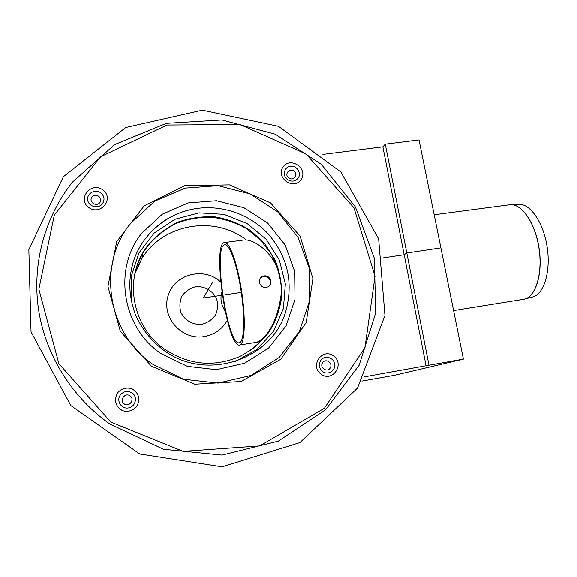 <?xml version="1.0" encoding="UTF-8"?>
<svg xmlns="http://www.w3.org/2000/svg" width="577" height="577" viewBox="0 0 577 577"><rect width="100%" height="100%" fill="white"/><g stroke="black" fill="none" stroke-linecap="round" stroke-linejoin="round"><path stroke-width="0.87" d="M130.063 395.822C135.169 399.356 129.255 407.499 124.199 403.871C119.078 400.323 125.021 392.194 130.063 395.822M99.807 202.657C96.186 207.367 88.281 201.698 92.003 197.045C95.631 192.357 103.499 198.012 99.807 202.657M288.731 178.033C284.014 174.643 289.185 167.568 293.837 171.03C298.54 174.405 293.397 181.488 288.731 178.033M322.593 362.673C325.839 357.812 333.463 363.294 330.159 368.104C326.928 372.987 319.276 367.491 322.593 362.673M133.676 281.41C134.968 270.151 138.646 259.787 144.704 250.317L147.799 245.903C155.761 236.556 165.195 229.076 176.1 223.465C187.554 219.109 199.411 217.031 211.672 217.24C223.833 218.777 235.286 222.477 246.026 228.333L260.191 239.635L271.212 253.952C276.816 264.72 280.22 276.123 281.425 288.154C281.28 300.249 278.842 311.876 274.118 323.048C268.146 333.636 260.328 342.724 250.67 350.311M147.885 245.355C156.309 235.524 166.342 227.785 177.968 222.131C190.179 217.875 202.729 216.159 215.639 216.981C228.355 219.267 240.14 223.89 250.995 230.843L264.915 243.891L275.063 259.953C279.787 271.839 281.994 284.151 281.691 296.903C279.888 309.532 275.633 321.31 268.918 332.229C260.919 342.312 251.175 350.419 239.671 356.557C213.728 367.419 188.751 364.981 164.748 349.258C132.811 327.455 123.81 280.761 144.784 249.783L147.885 245.355M63.369 176.742L125.707 127.539L202.332 110.2L278.511 126.349L340.841 171.996L378.635 238.849L384.96 315.41L357.552 388.032L299.946 442.552L222.131 466.8L139.706 453.962L70.798 405.523L31.035 331.869L28.85 249.646L63.369 176.742M135.292 271.969L141.971 258.431C163.176 223.487 214.615 215.142 246.408 239.967C256.621 240.912 275.142 254.32 280.054 276.917M281.489 292.106C278.821 313.116 272.842 328.226 263.559 337.444C261.064 340.322 258.366 341.995 255.467 342.464M225.117 311.097C221.114 304.901 220.017 298.511 221.828 291.933M259.419 282.514C259.087 280.025 259.917 278.1 261.9 276.736L264.064 275.957C270.13 274.753 273.664 283.934 268.132 286.827C263.848 288.413 260.941 286.971 259.419 282.514M268.601 286.524C272.907 282.997 269.041 275.294 263.588 276.376L260.934 277.501M240.32 344.743C245.001 342.291 245.723 317.17 241.41 289.813C237.154 262.434 229.206 241.128 224.395 242.571C211.773 244.042 227.338 348.696 239.65 345.01L240.32 344.743M239.938 342.5C244.403 340.084 245.066 316.045 240.948 289.942C236.88 263.819 229.293 243.458 224.691 244.828C212.617 246.177 227.511 346.344 239.275 342.767L239.938 342.5M532.412 297.04L532.917 296.903C544.024 294.039 550.941 271.37 547.147 246.985C543.484 222.585 530.184 203.429 518.795 204.409L511.063 204.684M322.904 154.427L382.883 146.868L385.292 144.185L419.025 139.951L440.893 247.879L406.814 253.014L404.174 254.745L383.402 257.876L404.174 254.745L406.814 253.014L428.999 365.198L364.375 376.839M382.883 146.868L426.114 365.912M361.93 381.072L394.408 375.295L463.425 359.103L428.999 365.198M385.292 144.185L406.814 253.014L440.893 247.879L463.425 359.103M212.502 282.528L203.255 298.013L241.323 292.424M132.126 392.901C137.982 396.832 135.559 406.821 128.455 407.903C121.386 409.302 116.006 400.626 120.391 394.913C123.817 391.083 127.726 390.413 132.126 392.901M117.549 392.829C121.531 388.48 126.32 387.109 131.909 388.71C138.934 393.045 140.572 398.952 136.807 406.424C132.854 410.802 128.065 412.202 122.439 410.615C115.364 406.251 113.734 400.323 117.549 392.829M102.439 203.789C98.407 209.213 88.562 206.761 87.69 200.104C86.514 193.483 95.198 188.665 100.715 192.826C104.415 196.072 104.992 199.729 102.439 203.789M102.735 189.869C114.686 198.286 100.744 216.224 88.836 207.583C76.813 199.065 90.957 181.214 102.735 189.869M287.512 179.613C282.088 175.826 284.079 166.933 290.476 166.27C296.816 165.318 301.872 173.259 298.085 178.235C295.099 181.56 291.573 182.022 287.512 179.613M300.949 179.786C293.282 190.59 275.258 177.456 283.192 166.825C290.923 156.122 308.774 169.176 300.949 179.786M320.661 360.538C324.274 354.956 333.578 357.149 334.66 363.82C336.045 370.448 328.082 375.656 322.687 371.61C319.067 368.422 318.389 364.729 320.661 360.538M321.137 374.228C309.496 365.984 322.117 347.484 333.542 355.879C345.111 364.022 332.669 382.601 321.137 374.228M131.498 301.995L131.109 276.7L138.999 252.877L154.196 233.065L174.961 219.296L199.036 212.884L223.905 214.37L247.05 223.494L266.185 239.282L279.398 260.148L285.363 284.014L283.415 308.507L273.649 331.133L256.945 349.511L234.947 361.613M151.325 231.565C163.356 219.426 177.781 211.853 194.586 208.838C221.929 204.2 250.88 214.514 269.207 235.055C287.966 257.76 293.491 283.213 285.759 311.421C272.344 359.529 206.306 382.241 163.572 350.152C150.792 340.444 141.286 328.277 135.04 313.664C127.964 292.82 128.822 277.963 133.28 261.742C142.079 234.305 166.501 213.663 194.586 208.838C178.077 211.838 163.825 219.238 151.838 231.038M141.516 233.526L162.303 214.226L188.282 202.945L216.519 200.76L243.948 207.749L267.663 223.068L285.182 245.052L294.659 271.385L295.02 299.297L286.091 325.81L268.694 347.974L244.598 363.214L216.433 369.648L187.402 366.345L160.933 353.571C121.906 327.094 113.092 268.896 141.516 233.526M130.352 223.667L154.737 201.193L185.123 188.131L218.077 185.686L250.036 193.901L277.645 211.781L298.071 237.385L309.157 268.053L309.647 300.595L299.333 331.566L279.102 357.531L250.988 375.454L218.027 383.078L183.991 379.284L152.919 364.339C107.062 333.29 96.907 264.893 130.352 223.667M151.499 366.265L120.326 331.241L107.942 286.553L116.684 241.684L144.221 205.816L184.532 185.765L229.466 184.9L270.519 202.902L300.155 236.209L312.922 278.669L306.199 322.471L280.783 359.247L241.114 381.484L194.838 384.181L151.499 366.265M110.842 422.061L58.897 363.705L38.854 289.207L54.317 215.098L100.6 156.8L166.977 125.05L239.96 124.517L306.113 154.052L353.939 207.792L375.028 276.282L364.981 347.527L324.404 408.256L259.729 445.891L183.169 451.351L110.842 422.061M72.529 182.087L114.672 144.596L166.421 123.355L221.914 119.98L275.308 134.246L321.317 164.315L355.454 207.035L374.307 258.2L375.742 312.777L359.146 365.212L325.637 409.764L278.287 441.124L222.051 455.065L163.406 449.238L109.587 423.806C71.404 396.796 45.179 354.228 38.443 308.839C31.966 263.393 44.956 216.88 72.529 182.087M142.101 254.298L142.642 253.541M263.559 337.444L258.503 344.007M201.957 324.296C193.144 325.118 184.828 320.48 180.933 312.554C179.296 306.899 179.642 301.403 181.979 296.051C185.412 291.327 189.97 288.226 195.653 286.74C204.424 285.997 212.624 290.613 216.498 298.453C218.149 304.043 217.839 309.517 215.56 314.862C212.185 319.608 207.648 322.759 201.957 324.296M227.273 320.329C222.217 329.222 214.579 334.631 204.366 336.557C181.791 340.661 160.983 317.134 168.145 295.597C174.542 273.866 204.395 266.437 220.695 282.066M524.082 299.203L524.904 299.001C536.04 296.131 542.935 273.044 539.069 248.16C535.326 223.256 521.933 203.703 510.522 204.698L509.26 204.842C520.872 202.52 535.095 222.333 538.961 248.175C542.986 273.996 535.384 297.602 523.664 299.29L523.353 299.333M144.784 249.783L144.704 250.317M142.685 253.253L141.971 258.431L134.881 273.794M261.431 277.155L261.9 276.736M244.208 239.953L224.713 242.535M260.451 341.663L239.65 345.01M453.594 310.57L523.664 299.29L532.917 296.903M509.26 204.842L434.185 214.788"/></g></svg>
